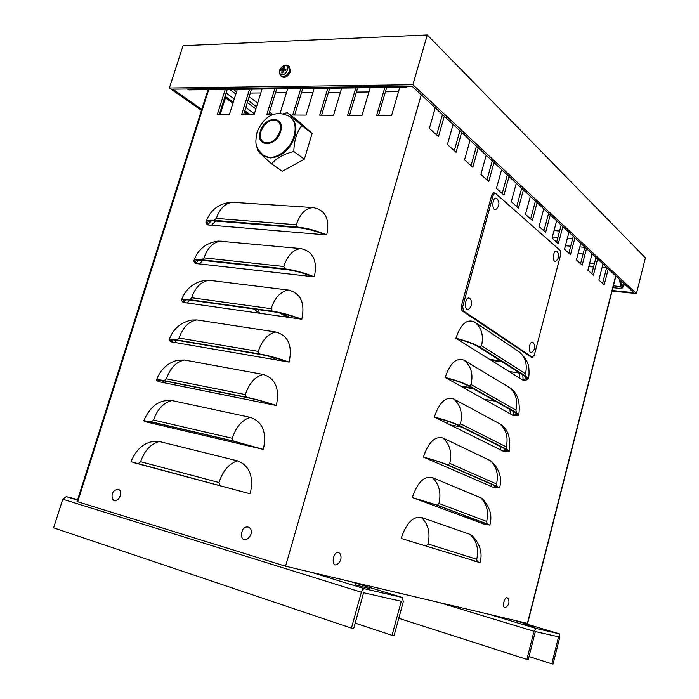 <?xml version="1.0" encoding="UTF-8"?>
<svg xmlns="http://www.w3.org/2000/svg" width="699" height="699" viewBox="0 0 699 699"><rect width="100%" height="100%" fill="white"/><g stroke="black" fill="none" stroke-linecap="round" stroke-linejoin="round"><path stroke-width="1.05" d="M189.307 89.883L187.079 88.974M403.603 86.248L405.446 87.305L406.241 87.165L406.119 86.213M408.705 86.187L406.241 87.165M314.183 88.397L306.083 115.108L292.724 115.029L300.806 88.555M287.656 88.712L280.063 113.448M341.68 88.065L333.537 115.265L319.688 115.186L327.805 88.231M262.046 89.018L254.043 114.811L241.583 114.732L249.569 89.166M370.182 87.725L362.003 115.431L347.639 115.352L355.8 87.899M237.302 89.315L229.342 114.662L217.31 114.592L225.244 89.455M272.601 114.916L266.712 114.881L274.742 88.86M208.031 89.655L77.03 501.541L285.55 566.207L421.261 94.784M399.767 87.375L391.554 115.606L376.639 115.518L384.843 87.55M250.242 493.835L131.001 461.716C135.466 450.776 142.133 444.171 151.01 441.882L159.215 441.497L237.468 460.824C249.622 465.56 253.886 476.561 250.242 493.835L131.001 461.716M164.719 400.798L171.893 400.527L250.425 417.39C262.632 421.707 266.939 432.384 263.366 449.413L145.707 421.794L143.828 420.676C148.87 409.09 155.833 402.458 164.719 400.798M178.315 360.186L184.44 360.002L263.235 374.454C275.485 378.369 279.845 388.723 276.332 405.507L158.271 381.558L156.515 380.081C160.726 367.674 170.853 361.392 178.315 360.186M191.788 320.02L196.856 319.915L275.895 332.016C288.18 335.529 292.601 345.568 289.141 362.126L170.705 341.75L169.062 339.932C172.871 329.072 180.447 322.44 191.788 320.02M205.13 280.316L209.132 280.264L288.416 290.059C300.745 293.187 305.21 302.912 301.811 319.233L182.998 302.379L181.469 300.221C185.445 289.002 193.335 282.37 205.13 280.316M218.341 241.05L300.788 248.582C313.152 251.325 317.669 260.744 314.332 276.848L195.161 263.418L193.754 260.928C197.904 249.351 206.1 242.719 218.341 241.05M231.404 202.229L313.03 207.568C325.428 209.936 329.989 219.067 326.704 234.943L207.201 224.868L205.899 222.055C210.233 210.102 218.735 203.496 231.404 202.229M619.55 279.399L620.607 286.564L621.787 288.565L623.779 285.882L624.303 283.82M623.569 283.139L622.049 286.538L621.455 285.533L620.607 286.564L613.399 285.847M588.803 266.581L593.53 267.009M593.687 266.38L588.96 265.961M620.712 280.482L621.455 285.533M302.719 88.528L294.646 115.038M329.701 88.205L321.584 115.195M357.67 87.873L349.509 115.361M386.687 87.532L378.482 115.527M227.21 89.428L219.268 114.61M251.518 89.14L243.532 114.75M276.682 88.843L268.643 114.889M215.703 221.05L211.491 225.235M202.806 260.369L199.381 263.89M189.84 300.098L187.14 302.964M176.786 340.238L174.776 342.458M163.653 380.798L162.273 382.37M150.425 421.785L149.638 422.712M615.898 276L527.623 623.429L285.55 566.207M597.593 258.953L593.425 275.17L587.868 270.198L592.088 253.833M602.608 283.383L606.68 267.42M608.27 268.905L604.207 284.816L598.868 280.037L602.984 263.977M586.478 248.608L582.197 265.122L576.413 259.949L580.755 243.278M574.91 237.835L570.515 254.663L564.486 249.272L568.942 232.278M436.683 134.933L442.476 114.54M444.284 116.217L438.509 136.567L429.378 128.398L435.25 107.812M562.844 226.607L558.326 243.768L552.044 238.141L556.622 220.805M454.28 150.678L459.881 130.748M461.672 132.408L456.089 152.295L447.412 144.527L453.092 124.413M550.262 214.89L545.622 232.391L539.051 226.52L543.761 208.844M471.03 165.663L476.447 146.17M478.221 147.821L472.821 167.262L464.555 159.87L470.051 140.211M537.12 202.658L532.35 220.517L525.491 214.383L530.34 196.34M486.985 179.94L492.236 160.866M493.992 162.5L488.758 181.522L480.886 174.479L486.198 155.248M523.394 189.875L518.475 208.11L511.301 201.688L516.299 183.269M502.205 193.553L507.299 174.89M516.736 206.555L521.672 188.276M530.628 218.979L535.425 201.076M543.918 230.871L548.584 213.326M556.649 242.265L561.183 225.052M568.855 253.178L573.259 236.306M580.554 263.654L584.853 247.097M591.8 273.711L595.985 257.459M481.663 523.254L481.611 521.873M491.31 486.46L491.187 484.101M500.868 450.016L500.633 446.635M510.331 413.913L509.947 409.474M519.707 378.159L519.121 372.584M233.256 102.203L225.069 96.217M225.454 97.773L232.933 103.234M250.469 114.785L244.816 110.652M245.576 112.46L248.748 114.776M233.274 89.358L236.524 91.787M248.023 100.35L256.55 106.711M229.63 89.402L235.834 94.007M247.341 102.552L255.878 108.887M519.208 373.056L509.012 371.475M489.545 359.303L500.816 360.99M495.276 401.165L484.066 399.216M460.326 385.935L471.781 387.866M461.462 427.037L450.025 424.826M463.288 516.439L474.376 519.182M209.184 225.034L208.066 224.388L207.568 222.605C208.057 221.207 210.617 220.674 215.24 221.006L298.49 227.76C306.188 228.503 314.463 230.6 323.305 234.06L324.371 234.75M197.144 263.637L196 263.034L195.432 261.47C195.86 260.273 198.376 259.914 202.981 260.386L285.987 269.508C293.667 270.452 301.977 272.601 310.915 275.948L311.999 276.586M184.973 302.658L183.811 302.09L183.164 300.753C183.522 299.766 185.995 299.583 190.591 300.194L273.335 311.745C280.998 312.899 289.351 315.092 298.377 318.316L299.487 318.91M172.67 342.091L170.766 340.465C171.054 339.697 173.492 339.688 178.062 340.439L260.535 354.472C268.189 355.835 276.568 358.071 285.69 361.182L286.826 361.724M160.237 381.96L158.227 380.606C158.455 380.055 160.84 380.23 165.392 381.13L247.586 397.696C255.222 399.286 263.645 401.567 272.863 404.555L274.017 405.044M147.664 422.248L145.558 421.182L152.583 422.275L234.488 441.436L261.059 448.872M326.704 234.943C316.525 230.626 306.756 227.996 297.398 227.061L214.104 220.342C209.158 219.984 206.423 220.552 205.899 222.055M314.332 276.848C304.03 272.706 294.209 270.041 284.869 268.862L201.819 259.766C196.9 259.259 194.208 259.644 193.754 260.928M301.811 319.233C291.396 315.275 281.522 312.575 272.191 311.142L189.412 299.618C184.501 298.962 181.854 299.163 181.469 300.221M289.141 362.126C278.604 358.342 268.678 355.608 259.373 353.921L176.856 339.906C171.971 339.102 169.368 339.111 169.062 339.932M276.332 405.507C265.664 401.916 255.694 399.155 246.398 397.207L164.169 380.649C159.302 379.688 156.751 379.496 156.515 380.081M263.366 449.413L233.274 440.999L151.333 421.838L143.828 420.676M134.951 462.991L247.944 493.223M260.701 313.405L255.572 310.758L256.804 309.439M282.641 313.563L290.277 317.599M277.381 360.099L269.491 356.376M457.242 339.111L458.684 339.321C467.474 341.68 474.088 344.205 478.544 346.896L524.477 375.983L526.679 378.482L523.105 379.653L521.751 379.435L455.905 338.281C460.737 324.021 466.949 318.595 474.534 321.994L518.885 351.58C525.264 357.329 528.593 362.964 528.881 368.487C529.213 373.528 528.994 376.997 528.217 378.875L525.866 376.202L479.995 347.097C474.525 343.838 466.495 340.902 455.905 338.281M446.547 378.22L447.989 378.465C456.814 380.85 463.498 383.279 468.042 385.752L514.927 412.296L517.225 414.498L512.376 415.057L445.184 377.46C450.077 363.008 456.395 357.276 464.127 360.265L509.781 387.744C517.531 392.786 520.528 401.838 518.763 414.891L516.316 412.541L469.492 385.997C463.918 383 455.818 380.16 445.184 377.46M435.739 417.749L437.181 418.019C446.049 420.449 452.803 422.781 457.434 425.018L505.281 448.968L507.675 450.855L502.904 451.021L434.35 417.058C439.304 402.397 445.726 396.359 453.625 398.946L500.598 424.258C508.147 429.439 511.021 438.448 509.221 451.266L506.67 449.247L458.876 425.298C453.197 422.58 445.018 419.837 434.35 417.058M424.817 457.696L426.25 458.011C435.162 460.466 441.986 462.703 446.705 464.704L495.547 485.997L498.038 487.579L493.345 487.334L423.393 457.085C428.408 442.214 434.944 435.861 443 438.028L491.31 461.113C499.462 469.116 502.223 478.081 499.584 487.989L496.928 486.312L448.155 465.018C442.362 462.581 434.105 459.942 423.393 457.085M413.773 498.081L435.87 504.818L485.709 523.402L488.295 524.661L483.691 524.005L412.323 497.539C417.399 482.467 424.048 475.792 432.27 477.531L481.943 498.317C489.903 506.661 492.542 515.582 489.85 525.089L437.312 505.167L412.323 497.539M521.751 379.435L522.843 380.116C526.155 380.204 527.946 379.793 528.217 378.875M512.376 415.057L513.485 415.678C516.779 415.914 518.536 415.652 518.763 414.891M502.904 451.021L504.04 451.589C507.308 451.965 509.038 451.851 509.221 451.266M493.345 487.334L499.584 487.989M483.691 524.005L489.85 525.089M402.615 538.894L401.13 538.44C406.276 523.149 413.039 516.15 421.418 517.443L470.077 534.386L472.472 535.871C480.204 544.381 482.721 553.267 480.021 562.546L401.13 538.44M480.021 562.546L473.948 561.035M244.86 114.758L245.899 111.438M220.141 114.61L225.777 96.733M509.029 176.506L503.962 195.126L496.447 188.407L501.602 169.586M494.971 192.985L493.599 192.915L491.799 194.969L461.244 306.433L461.995 310.767L531.223 357.102M532.227 357.172L534.307 355.136L560.729 254.436L560.24 250.504L495.049 192.985L493.249 195.047L462.694 306.608L463.437 310.941L532.227 357.172L530.873 356.971M250.303 93.046L260.823 92.95M275.45 92.818L286.433 92.714M301.487 92.574L312.951 92.469M328.46 92.329L340.43 92.216M356.429 92.067L368.941 91.953M385.437 91.805L398.517 91.683M565.404 245.76L570.681 246.179M579.812 246.896L584.801 247.297M542.721 229.805L544.171 229.91M554.027 230.609L559.611 231.002M572.682 238.508L567.405 238.114M557.924 237.407L552.341 236.987M201.758 109.411L172.793 89.157L411.982 86.143L633.818 292.689L612.219 290.487M593.154 254.82L591.87 254.716M583.062 253.982L578.073 253.571M568.942 252.811L568.392 252.767M273.143 114.706L269.534 111.997M257.678 103.103L249.159 96.707M169.368 87.995L183.051 45.688L427.29 34.95L645.395 257.87L636.448 293.554L412.882 84.719L169.368 87.995L201.443 110.39M612.071 291.072L636.448 293.554M427.29 34.95L412.882 84.719M392.034 635.365L394.061 635.723L403.279 601.717L402.441 597.531L364.686 588.785C363.288 588.707 362.187 589.86 361.383 592.236L351.44 628.139L353.685 628.532L363.594 592.735L401.287 601.262L392.034 635.365L355.188 623.106M77.668 499.54L66.248 496.648L62.77 499.2L53.605 527.841L351.44 628.139M355.223 584.792L369.902 588.698L355.223 584.792M551.817 663.823L553.075 664.05L559.794 637.104L559.305 633.836L536.124 628.471L534.001 631.276L526.889 659.384L528.252 659.629L535.347 631.573L558.553 636.824L551.817 663.823L529.021 656.562M398.779 618.309L526.889 659.384M524.294 624.321L535.076 627.248L524.294 624.321M496.998 198.682L497.295 198.997C499.715 202.527 499.436 205.873 496.447 209.018C491.179 213.012 492.122 194.864 496.998 198.682M507.256 597.785L508.068 598.475C509.798 602.232 508.977 605.229 505.604 607.457C501.716 609.406 503.883 596.763 507.256 597.785M469.745 298.394L470.348 298.997C472.559 302.658 472.105 305.97 468.985 308.923C463.577 312.715 464.826 295.275 469.745 298.394M532.988 342.458L533.416 342.877C535.556 346.363 535.076 349.448 531.974 352.139C527.57 354.943 529.143 339.924 532.988 342.458M112.373 498.238C111.552 495.241 112.277 492.629 114.54 490.392L118.157 489.265C125.322 491.703 115.518 506.889 112.373 498.238L112.312 498.046M556.937 251.404L557.147 251.631C559.445 254.986 559.095 258.08 556.107 260.928C551.782 263.881 553.127 248.32 556.937 251.404M338.648 552.411L340.369 554.089C341.855 558.309 340.789 561.725 337.18 564.355C330.662 568.112 332.776 550.847 338.648 552.411M248.136 527.081C257.905 531.118 243.095 547.902 241.234 534.927L242.448 529.947C244.047 527.562 245.943 526.6 248.136 527.081M284.109 67.689L283.707 66.623L282.335 68.948L280.876 69.166L282.413 70.293M280.876 69.166L280.482 70.433L282.108 70.092L281.776 72.888L282.693 72.661M281.776 72.888L282.815 72.862L283.576 70.031L285.655 70.311L286.048 69.044L283.75 68.843L284.755 66.588L283.707 66.623M285.847 69.114L285.498 70.284L286.048 69.044M285.113 65.426C290.024 65.234 287.114 74.679 282.247 74.741C277.363 74.88 280.264 65.514 285.113 65.426M288.573 65.924L289.395 66.536L290.461 71.613C288.163 76.506 285.297 78.227 281.872 76.785L281.741 76.672M283.182 70.276L282.518 70.066M312.103 133.5L304.371 159.154L293.842 151.526C294.034 141.032 296.664 132.382 301.715 125.575L312.103 133.5L297.704 120.569L287.28 112.6L283.191 113.754M301.715 125.575L287.28 112.6M304.371 159.154L282.291 171.255L271.605 163.854C276.463 158.035 283.881 153.92 293.842 151.526M257.748 148.66L257.686 150.434C259.766 153.107 264.405 157.581 271.605 163.854M279.853 131.665C281.164 126.807 280.395 123.251 277.564 121.006C270.766 118.559 265.244 122.002 261.007 131.342C259.661 136.279 260.465 139.87 263.401 142.115C270.163 144.448 275.642 140.962 279.853 131.665M290.426 117.074L290.583 117.187C295.747 121.355 297.145 127.882 294.777 136.786C289.648 149.935 281.575 156.978 270.539 157.913L263.82 155.632M208.704 89.655L77.659 501.768M621.385 285.035L623.779 285.882M606.653 267.534L602.18 267.14M527.396 623.386L615.714 275.825M226.1 92.95L234.27 98.97M245.812 107.454L254.366 113.745M491.048 360.247L502.301 361.933M461.89 386.809L473.319 388.74M447.045 423.349L447.124 420.99M464.905 517.042L475.975 519.776M208.066 224.388L211.159 220.963M196 263.034L198.507 260.211M183.811 302.09L185.768 299.845M171.491 341.575L172.933 339.88M159.031 381.479L160.01 380.308M146.44 421.829L146.991 421.148M233.291 202.229C225.576 202.832 219.914 208.223 216.314 218.42L296.28 224.755L297.398 227.061M296.28 224.755C299.923 213.973 305.507 208.241 313.03 207.568M216.314 218.42L214.104 220.342M221.277 241.041C213.422 241.933 207.682 247.542 204.038 257.861L283.759 266.476L284.869 268.862M283.759 266.476C287.455 255.554 293.134 249.587 300.788 248.582M204.038 257.861L201.819 259.766M209.132 280.264C201.146 281.47 195.309 287.289 191.631 297.739L271.098 308.687L272.191 311.142M271.098 308.687C274.838 297.617 280.614 291.404 288.416 290.059M191.631 297.739L189.412 299.618M196.856 319.915C188.73 321.426 182.806 327.473 179.075 338.054L258.298 351.387L259.373 353.921M258.298 351.387C262.081 340.168 267.944 333.711 275.895 332.016M179.075 338.054L176.856 339.906M184.44 360.002C176.174 361.829 170.163 368.102 166.388 378.823L245.332 394.586L246.398 397.207M245.332 394.586C249.167 383.218 255.135 376.508 263.235 374.454M166.388 378.823L164.169 380.649M171.893 400.527C163.487 402.676 157.38 409.186 153.562 420.038L232.225 438.29L233.274 440.999M232.225 438.29C236.105 426.774 242.177 419.802 250.425 417.39M153.562 420.038L151.333 421.838M159.215 441.497C150.661 443.987 144.448 450.724 140.586 461.716L218.962 482.52L219.993 485.307M218.962 482.52C222.894 470.838 229.062 463.612 237.468 460.824M140.586 461.716L138.367 463.489M279.119 312.768L287.551 317.215M257.704 311.859L259.233 309.779M522.808 374.926L523.105 379.653M513.529 411.501L513.73 415.302M504.128 448.391L504.259 451.301M494.63 485.604L494.7 487.64M485.019 523.149L485.045 524.346M474.534 321.994C481.506 327.508 483.839 335.415 481.524 345.708L525.508 373.764L525.866 376.202M525.508 373.764C527.596 364.109 525.272 356.621 518.527 351.317M481.524 345.708L479.995 347.097M464.127 360.265C471.091 366.023 473.398 374.114 471.047 384.529L515.941 410.138L516.316 412.541M515.941 410.138C518.064 400.378 515.757 392.733 509.029 387.22M471.047 384.529L469.492 385.997M453.625 398.946C460.554 404.948 462.834 413.214 460.458 423.751L506.286 446.871L506.67 449.247M506.286 446.871C508.426 436.997 506.146 429.203 499.436 423.472M460.458 423.751L458.876 425.298M443 438.028C449.911 444.284 452.166 452.734 449.763 463.393L496.526 483.97L496.928 486.312M496.526 483.97C498.702 473.992 496.439 466.023 489.746 460.082M449.763 463.393L448.155 465.018M432.27 477.531C439.155 484.031 441.384 492.681 438.946 503.463L486.679 521.437L487.089 523.743M486.679 521.437C488.881 511.345 486.635 503.219 479.96 497.05M438.946 503.463L437.312 505.167M421.418 517.443C428.286 524.215 430.488 533.049 428.015 543.962L476.727 559.279L477.155 561.559M476.727 559.279C478.955 549.082 476.735 540.781 470.077 534.386M428.015 543.962L426.346 545.753M493.249 195.047L491.799 194.969M462.694 306.608L461.244 306.433M463.437 310.941L461.995 310.767M361.383 592.236L62.77 499.2M66.248 496.648L77.484 500.117M311.247 572.28L364.686 588.785M402.309 597.488L350.129 581.481M534.001 631.276L439.129 602.521M489.483 614.43L536.124 628.471M513.791 620.17L559.305 633.836L513.782 620.17M280.884 70.311L281.234 69.262M282.431 72.679L281.985 72.626M283.715 67.025L284.519 66.964M280.841 75.876L280.972 75.99C284.362 77.423 287.202 75.71 289.482 70.852L288.425 65.82L285.9 65.059C279.67 66.842 279.417 71.359 279.486 71.246C278.849 72.014 279.347 73.596 280.972 75.99L281.872 76.785M282.186 70.468L283.008 71.071M283.925 68.904L285.297 70.25M282.195 70.206L283.06 70.774M282.335 68.948L283.445 70.049M282.789 68.537L284.615 69.856M280.535 131.674C285.865 115.571 264.676 115.501 260.343 131.333C254.873 147.192 276.009 147.838 280.535 131.674M294.026 136.226C296.402 127.323 295.013 120.787 289.84 116.628C272.759 107.698 261.688 120.42 256.979 132.513C255.712 139.18 255.546 143.417 256.498 145.226C256.437 147.472 258.84 150.905 263.689 155.545C272.566 162.011 289.919 151.141 294.026 136.226M263.077 155.117L264.458 156.078M405.446 87.305L189.114 89.883M612.927 287.673L621.787 288.565M603.455 264.414L602.888 264.362M594.395 263.619L589.676 263.208M580.878 262.44L579.017 262.274M532.507 357.285L531.153 357.093M402.327 597.496L350.147 581.481M242.448 529.947L241.234 534.927M283.75 68.843L285.096 70.215M282.108 70.092L283.069 70.704"/></g></svg>

